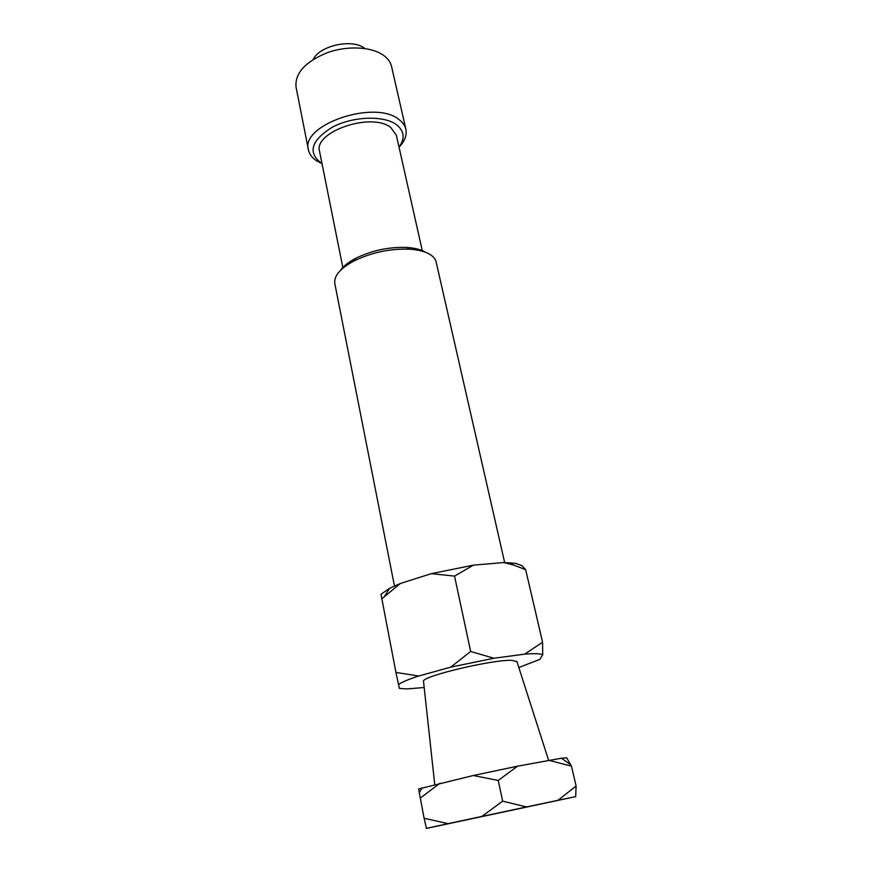 <?xml version="1.0" encoding="UTF-8"?>
<svg xmlns="http://www.w3.org/2000/svg" width="872" height="872" viewBox="0 0 872 872"><rect width="100%" height="100%" fill="white"/><g stroke="black" fill="none" stroke-linecap="round" stroke-linejoin="round"><path stroke-width="1.31" d="M399.027 147.128C405.218 138.463 404.357 130.974 396.444 124.663C383.822 115.213 353.062 116.238 332.483 127.105C311.315 140.316 307.489 152.251 320.994 162.933L321.986 163.5M321.997 163.565L317.212 161.178C312.329 158.17 309.407 154.42 308.448 149.93C300.153 124.816 375.025 99.19 399.005 119.562C402.733 122.331 405.022 125.546 405.872 129.22C407.06 135.16 404.782 141.155 399.038 147.194M313.212 59.427C319.893 45.246 353.324 38.281 364.921 48.647M405.872 129.22L391.593 66.61C390.678 62.664 388.367 59.187 384.639 56.179C373.249 46.914 348.549 45.17 327.698 52.549C305.418 61.607 294.856 73.063 296.022 86.917L308.448 149.93M342.958 268.129L319.588 151.543C313.135 131.846 371.701 111.758 390.798 127.53L396.357 135.225L422.277 250.613M340.451 270.418C343.415 266.156 348.451 262.145 355.58 258.374C371.777 250.428 388.89 246.798 406.93 247.463C414.658 247.986 420.729 249.501 425.155 252.019M504.659 562.538L436.142 262.003C435.433 258.93 433.21 256.303 429.493 254.123C424.708 251.398 418.102 249.763 409.698 249.196C390.057 248.487 371.407 252.444 353.749 261.088C340.058 268.587 333.747 276.075 334.804 283.542L394.449 585.962M395.943 672.443L380.988 594.268L389.544 588.338L400.346 583.488L431.357 573.656L473.431 565.143L503.776 562.538L515.603 563.323L522.001 565.666L525.663 569.688L542.58 642.239L524.639 654.153L493.868 658.251L470.651 651.46L450.78 667.135L418.745 675.996L395.943 672.443L399.409 688.433L407.431 688.913L424.184 687.485M423.541 681.621L423.509 681.294C421.405 676.345 493.29 659.276 512.049 660.387L516.987 661.761M548.804 760.253L571.476 766.194L566.647 757.768L560.631 758.357L517.554 766.183L473.289 775.513L418.615 788.986L424.108 818.263L448.121 823.648L481.791 816.454L502.654 801.15L526.503 806.949L557.927 800.322L576.109 786.043L575.683 796.627L426.463 828.4L424.108 818.263M431.357 573.656L454.541 576.109L473.431 565.143M454.541 576.109L470.651 651.46M503.776 562.538L513.553 565.023L525.663 569.688M518.829 667.505L539.812 659.417L542.7 654.752L542.58 642.239M381.74 598.901L400.346 583.488M418.745 675.996C408.325 679.408 401.556 682.253 398.439 684.542M542.7 654.752C540.4 653.586 534.383 653.39 524.639 654.153M493.868 658.251L450.78 667.135M420.228 798.142L440.066 783.176M473.289 775.513L498.228 780.462L502.654 801.15M498.228 780.462L517.554 766.183M571.476 766.194L576.109 786.043M426.223 828.378L448.121 823.648M557.927 800.322L575.683 796.627M481.791 816.454L526.503 806.949M355.58 258.374L353.749 261.088M406.93 247.463L409.698 249.196M423.509 681.294L434.736 784.495M561.514 758.237L570.844 764.897M422.113 787.874L419.258 792.713M516.878 661.445L548.608 760.297M510.109 562.713L513.553 565.023M389.544 588.338L384.825 595.849"/></g></svg>
